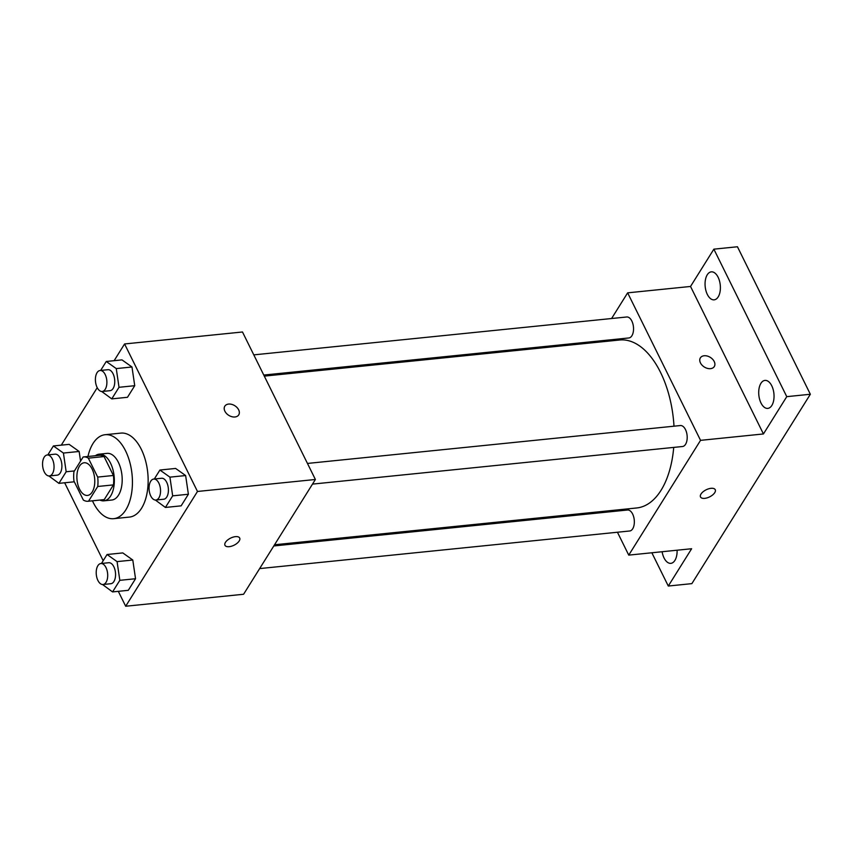 <?xml version="1.0" encoding="UTF-8"?>
<svg xmlns="http://www.w3.org/2000/svg" width="853" height="853" viewBox="0 0 853 853"><rect width="100%" height="100%" fill="white"/><g stroke="black" fill="none" stroke-linecap="round" stroke-linejoin="round"><path stroke-width="1.28" d="M92.113 469.054A16.41 8.839 84.2 0 1 94.395 485.879A16.41 8.839 84.2 0 1 87.486 495.422A16.41 8.839 84.2 0 1 77.037 479.994A16.41 8.839 84.2 0 1 84.17 462.763A16.41 8.839 84.2 0 1 92.113 469.054M83.146 456.984L73.934 471.709A22.285 12.006 84.2 0 0 73.976 481.113L83.327 500.029A22.285 12.006 84.2 0 0 88.083 501.265A22.285 12.006 84.2 0 0 88.52 501.212L97.722 486.487A22.285 12.006 84.2 0 0 97.69 477.083L88.339 458.157A22.285 12.006 84.2 0 0 83.583 456.931A22.285 12.006 84.2 0 0 83.146 456.984M88.52 501.212L104.237 499.613L113.449 484.888L97.722 486.487M97.69 477.083L113.406 475.484L104.055 456.558L88.339 458.157M113.406 475.484A22.285 12.006 84.2 0 1 113.449 484.888M104.237 499.613A22.285 12.006 84.2 0 1 103.799 499.666L88.083 501.265M98.863 455.385A22.285 12.006 84.2 0 1 99.3 455.331A22.285 12.006 84.2 0 1 104.055 456.558M99.897 500.061A23.447 12.635 -95.8 0 0 103.917 500.828A23.447 12.635 -95.8 0 0 110.666 495.934A23.447 12.635 -95.8 0 0 112.841 469.31A23.447 12.635 -95.8 0 0 99.183 454.169A23.447 12.635 -95.8 0 0 95.387 455.726M99.183 454.169L107.041 453.369A23.447 12.635 84.2 0 1 118.386 462.358A23.447 12.635 84.2 0 1 118.524 495.135A23.447 12.635 84.2 0 1 111.786 500.029L103.917 500.828M87.944 456.483A42.202 22.743 84.2 0 1 105.143 434.71A42.202 22.743 84.2 0 1 125.572 450.874A42.202 22.743 84.2 0 1 131.437 494.132A42.202 22.743 84.2 0 1 113.684 518.688A42.202 22.743 84.2 0 1 92.455 500.818M105.143 434.71L120.87 433.111A42.202 22.743 84.2 0 1 141.289 449.275A42.202 22.743 84.2 0 1 147.153 492.533A42.202 22.743 84.2 0 1 129.4 517.089L113.684 518.688M102.52 584.508L112.564 591.918L128.291 590.319L135.542 578.729L132.791 560.026L122.789 552.915L107.062 554.514L101.464 563.47M48.866 475.953L58.91 483.363L66.171 471.762L63.421 453.06L79.137 451.461L80.555 461.121L79.137 451.461L69.136 444.36L53.408 445.948L47.811 454.905M64.657 482.777L103.181 560.72M118.311 591.332L125.679 606.238L197.48 491.467L124.581 343.962L114.131 360.68M97.242 387.678L61.277 445.149M155.363 500.039L165.418 507.45L181.135 505.85L188.385 494.25L185.634 475.547L175.633 468.446L159.916 470.035L154.308 478.991M101.71 391.484L111.764 398.884L127.481 397.295L134.731 385.695L131.98 366.993L121.979 359.881L106.262 361.48L100.654 370.437M125.679 606.238L243.585 594.264L315.386 479.482L197.48 491.467M235.471 536.644A8.21 3.945 -26.3 0 1 239.682 538.03A8.21 3.945 -26.3 0 1 234.074 545.195A8.21 3.945 -26.3 0 1 224.968 545.302A8.21 3.945 -26.3 0 1 227.527 540.088A8.21 3.945 -26.3 0 1 235.471 536.644M315.386 479.482L242.487 331.988L124.581 343.962M238.659 409.824A8.21 5.683 -148 0 1 238.733 414.878A8.21 5.683 -148 0 1 228.764 415.347A8.21 5.683 -148 0 1 224.819 406.177A8.21 5.683 -148 0 1 231.685 404.354A8.21 5.683 -148 0 1 238.659 409.824M224.819 406.177A8.21 5.683 -148 0 1 231.685 404.354A8.21 5.683 -148 0 1 238.648 409.835A8.21 5.683 -148 0 1 238.733 414.878M239.682 538.03A8.21 3.945 -26.3 0 1 234.074 545.195A8.21 3.945 -26.3 0 1 224.968 545.302M264.302 376.12L619.662 340.006A84.404 45.486 84.2 0 1 660.51 372.334A84.404 45.486 84.2 0 1 673.987 426.191M673.721 447.409A84.404 45.486 84.2 0 1 636.733 507.961L274.549 544.768M263.78 375.053L628.864 337.959A10.545 5.683 -95.8 0 0 633.448 326.891A10.545 5.683 -95.8 0 0 626.731 316.985L253.799 354.869M273.802 545.963L627.531 510.009A10.545 5.683 84.2 0 1 632.638 514.05A10.545 5.683 84.2 0 1 634.099 524.851A10.545 5.683 84.2 0 1 629.663 530.992L259.643 568.588M307.453 463.435L680.385 425.54A10.545 5.683 84.2 0 1 685.481 429.581A10.545 5.683 84.2 0 1 686.953 440.383A10.545 5.683 84.2 0 1 682.517 446.514L312.497 484.109M617.433 532.229L628.746 555.122L700.548 440.351L627.648 292.846L611.59 318.521M597.431 341.147L596.684 342.341M606.931 510.99L607.464 512.056M700.548 440.351L763.435 433.953L786.765 396.656L810.35 394.257L691.868 583.633L668.294 586.032L691.623 548.735L628.746 555.122M711.018 488.321A8.21 3.945 -26.3 0 1 715.24 489.707A8.21 3.945 -26.3 0 1 709.621 496.872A8.21 3.945 -26.3 0 1 700.526 496.979A8.21 3.945 -26.3 0 1 703.075 491.765A8.21 3.945 -26.3 0 1 711.018 488.321M810.35 394.257L737.45 246.762L713.865 249.161L690.535 286.459L627.648 292.846M763.435 433.953L690.535 286.459M700.377 357.855A8.21 5.683 -148 0 1 707.233 356.032A8.21 5.683 -148 0 1 714.206 361.512A8.21 5.683 -148 0 1 714.292 366.555A8.21 5.683 -148 0 1 704.322 367.025A8.21 5.683 -148 0 1 700.377 357.855A8.21 5.683 -148 0 1 707.233 356.032A8.21 5.683 -148 0 1 714.206 361.501A8.21 5.683 -148 0 1 714.292 366.555M715.23 489.707A8.21 3.945 -26.3 0 1 709.621 496.872A8.21 3.945 -26.3 0 1 700.526 496.979M677.09 550.206A14.064 7.581 84.2 0 1 670.863 563.343A14.064 7.581 84.2 0 1 662.109 551.731M651.852 552.776L668.294 586.032M760.908 383.338A14.064 7.581 84.2 0 1 764.949 380.406A14.064 7.581 84.2 0 1 773.916 393.638A14.064 7.581 84.2 0 1 767.796 408.395A14.064 7.581 84.2 0 1 759.607 399.311A14.064 7.581 84.2 0 1 760.908 383.338M707.254 274.783A14.064 7.581 84.2 0 1 711.295 271.851A14.064 7.581 84.2 0 1 720.263 285.073A14.064 7.581 84.2 0 1 714.142 299.84A14.064 7.581 84.2 0 1 705.953 290.756A14.064 7.581 84.2 0 1 707.254 274.783M786.765 396.656L713.865 249.161M111.764 398.884L119.015 387.294L116.264 368.592L106.262 361.48M100.078 370.49L107.947 369.701A10.545 5.683 84.2 0 1 113.044 373.731A10.545 5.683 84.2 0 1 114.515 384.532A10.545 5.683 84.2 0 1 110.08 390.674L102.211 391.474A10.545 5.683 84.2 0 1 95.493 381.558A10.545 5.683 84.2 0 1 100.078 370.49A10.545 5.683 84.2 0 1 105.186 374.531A10.545 5.683 84.2 0 1 106.646 385.332A10.545 5.683 84.2 0 1 102.211 391.474M127.481 397.295L134.731 385.695L119.015 387.294M134.731 385.695L131.98 366.993L116.264 368.592M131.98 366.993L121.979 359.881M63.421 453.06L53.408 445.948M47.235 454.969L55.093 454.169A10.545 5.683 84.2 0 1 60.2 458.21A10.545 5.683 84.2 0 1 61.661 469.011A10.545 5.683 84.2 0 1 57.226 475.142L49.367 475.942A10.545 5.683 84.2 0 1 42.65 466.026A10.545 5.683 84.2 0 1 47.235 454.969A10.545 5.683 84.2 0 1 52.332 459.01A10.545 5.683 84.2 0 1 53.803 469.811A10.545 5.683 84.2 0 1 49.367 475.942M74.318 481.796L58.91 483.363M74.424 470.931L66.171 471.762M79.137 451.461L69.136 444.36M165.418 507.45L172.669 495.849L169.918 477.147L159.916 470.035M153.732 479.055L161.601 478.256A10.545 5.683 84.2 0 1 166.698 482.297A10.545 5.683 84.2 0 1 168.169 493.098A10.545 5.683 84.2 0 1 163.733 499.229L155.864 500.029A10.545 5.683 84.2 0 1 149.147 490.112A10.545 5.683 84.2 0 1 153.732 479.055A10.545 5.683 84.2 0 1 158.839 483.097A10.545 5.683 84.2 0 1 160.3 493.898A10.545 5.683 84.2 0 1 155.864 500.029M181.135 505.85L188.385 494.25L172.669 495.849M188.385 494.25L185.634 475.547L169.918 477.147M185.634 475.547L175.633 468.446M112.564 591.918L119.825 580.328L117.074 561.615L107.062 554.514M100.889 563.524L108.747 562.724A10.545 5.683 84.2 0 1 113.854 566.765A10.545 5.683 84.2 0 1 115.315 577.566A10.545 5.683 84.2 0 1 110.879 583.708L103.021 584.508A10.545 5.683 84.2 0 1 96.304 574.591A10.545 5.683 84.2 0 1 100.889 563.524A10.545 5.683 84.2 0 1 105.985 567.565A10.545 5.683 84.2 0 1 107.457 578.366A10.545 5.683 84.2 0 1 103.021 584.508M128.291 590.319L135.542 578.729L119.825 580.328M135.542 578.729L132.791 560.026L117.074 561.615M132.791 560.026L122.789 552.915M99.3 455.331L83.583 456.931"/></g></svg>
